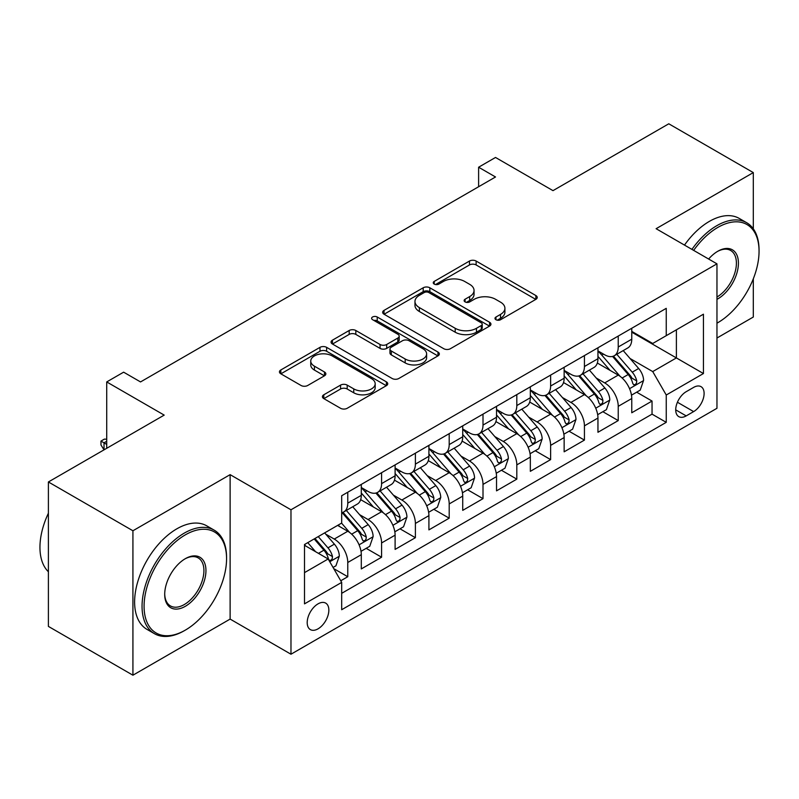 <?xml version="1.0" encoding="UTF-8"?>
<svg xmlns="http://www.w3.org/2000/svg" width="799" height="799" viewBox="0 0 799 799"><rect width="100%" height="100%" fill="white"/><g stroke="black" fill="none" stroke-linecap="round" stroke-linejoin="round"><path stroke-width="1.2" d="M495.949 319.72A3.286 1.898 0 0 0 500.593 319.72L535.849 299.365A4.694 2.707 0 0 0 537.228 297.448A4.694 2.707 0 0 0 535.849 295.53L476.124 261.043A4.694 2.707 0 0 0 469.482 261.043L434.227 281.408A3.286 1.898 0 0 0 433.258 282.746A3.286 1.898 0 0 0 434.227 284.084A3.286 1.898 0 0 0 438.871 284.084L443.435 281.448A15.021 8.669 0 0 1 464.668 281.448L469.652 284.324A15.021 8.669 0 0 1 474.047 290.456A15.021 8.669 0 0 1 469.652 296.589L465.088 299.226A3.286 1.898 0 0 0 464.129 300.564A3.286 1.898 0 0 0 465.088 301.902A3.286 1.898 0 0 0 469.732 301.902L474.296 299.275A15.021 8.669 0 0 1 495.53 299.275L500.514 302.142A15.021 8.669 0 0 1 504.908 308.274A15.021 8.669 0 0 1 500.514 314.406L495.949 317.043A3.286 1.898 0 0 0 494.99 318.382A3.286 1.898 0 0 0 495.949 319.72L495.949 317.043M318.022 628.853A15.301 8.829 120 0 0 328.019 615.37A15.301 8.829 120 0 0 325.672 603.105A15.301 8.829 120 0 0 318.022 603.864A15.301 8.829 120 0 0 308.024 617.347A15.301 8.829 120 0 0 310.372 629.602A15.301 8.829 120 0 0 318.022 628.853M323.805 394.776A4.694 2.707 0 0 0 322.426 396.694A4.694 2.707 0 0 0 323.805 398.611L340.564 408.289A4.694 2.707 0 0 0 347.195 408.289L386.356 385.677A4.694 2.707 0 0 0 387.725 383.76A4.694 2.707 0 0 0 386.356 381.842L326.621 347.355A4.694 2.707 0 0 0 319.99 347.355L280.829 369.967A4.694 2.707 0 0 0 279.45 371.885A4.694 2.707 0 0 0 280.829 373.802L301.073 385.488A4.694 2.707 0 0 0 307.705 385.488L324.464 375.81A4.694 2.707 0 0 0 325.842 373.892A4.694 2.707 0 0 0 324.464 371.984L314.426 366.182A12.554 7.251 0 0 1 310.751 361.058A12.554 7.251 0 0 1 318.501 354.366A12.554 7.251 0 0 1 332.184 355.935L371.505 378.636A12.554 7.251 0 0 1 375.18 383.76A12.554 7.251 0 0 1 367.43 390.461A12.554 7.251 0 0 1 353.747 388.883L347.195 385.108A4.694 2.707 0 0 0 340.564 385.108L323.805 394.776L323.805 398.611M753.307 228.834L753.307 172.594L668.783 123.795L552.988 190.641L495.52 157.463L478.611 167.221L495.52 176.978L140.534 381.932L123.625 372.174L106.716 381.932L106.716 448.299M132.924 530.766L132.924 675.205L230.122 619.085L230.122 474.646L132.924 530.766L48.399 481.967L164.195 415.11L106.716 381.932M230.122 474.646L290.976 509.782L716.963 263.84L716.963 408.289L290.976 654.221L290.976 509.782M753.307 172.594L656.109 228.704L716.963 263.84M443.765 348.704A4.694 2.707 0 0 0 450.406 348.704L489.557 326.092A4.694 2.707 0 0 0 490.936 324.174A4.694 2.707 0 0 0 489.557 322.257L429.832 287.78A4.694 2.707 0 0 0 423.19 287.78L384.029 310.382A4.694 2.707 0 0 0 382.661 312.299A4.694 2.707 0 0 0 384.029 314.217L443.765 348.704M373.892 320.429A3.286 1.898 0 0 1 377.228 320.898L377.228 316.993L437.962 352.049A4.694 2.707 0 0 1 439.33 353.967A4.694 2.707 0 0 1 437.962 355.885L398.801 378.496A4.694 2.707 0 0 1 392.159 378.496L332.434 344.009L332.434 340.174A4.694 2.707 0 0 0 331.056 342.092A4.694 2.707 0 0 0 332.434 344.009M332.434 340.174L349.183 330.496A4.694 2.707 0 0 1 355.825 330.496L380.054 344.489A4.694 2.707 0 0 0 386.686 344.489L397.802 338.067A4.694 2.707 0 0 0 399.18 336.149A4.694 2.707 0 0 0 397.802 334.232L372.584 319.68A3.286 1.898 0 0 1 371.625 318.332A3.286 1.898 0 0 1 373.652 316.584A3.286 1.898 0 0 1 377.228 316.993M132.924 675.205L48.399 626.406L48.399 481.967M716.963 338.017L753.307 317.033L753.307 278.821M340.754 580.783L347.775 576.728L333.742 568.628M325.762 534.161L334.252 539.065A19.126 11.046 60 0 1 347.775 562.486L361.298 554.676L361.298 568.928L381.582 557.213L366.202 548.334M359.57 514.646L368.059 519.54A19.126 11.046 60 0 1 381.582 542.96L395.106 535.16L395.106 549.402L415.39 537.697L400.009 528.818M393.378 495.12L401.867 500.024A19.126 11.046 60 0 1 415.39 523.445L428.913 515.635L428.913 529.887L449.198 518.171L433.817 509.293M427.185 475.605L435.675 480.509A19.126 11.046 60 0 1 449.198 503.929L462.721 496.119L462.721 510.371L483.005 498.656L467.625 489.777M460.993 456.089L469.482 460.983A19.126 11.046 60 0 1 483.005 484.404L496.529 476.603L496.529 490.846L516.813 479.14L501.432 470.261M494.801 436.564L503.29 441.467A19.126 11.046 60 0 1 516.813 464.888L530.336 457.078L530.336 471.33L550.621 459.615L535.24 450.736M528.608 417.048L537.098 421.952A19.126 11.046 60 0 1 550.621 445.373L564.144 437.562L564.144 451.815L584.429 440.099L569.048 431.22M562.416 397.522L570.905 402.426A19.126 11.046 60 0 1 584.429 425.847L597.952 418.047L597.952 432.289L618.236 420.584L618.236 406.331A19.126 11.046 -120 0 0 604.713 382.911L596.224 378.007M602.855 411.705L618.236 420.584M361.298 554.676A19.126 11.046 -120 0 0 347.775 531.255L337.627 525.392M395.106 535.16A19.126 11.046 -120 0 0 381.582 511.73L360.679 499.665M428.913 515.635A19.126 11.046 -120 0 0 415.39 492.214L394.486 480.149M462.721 496.119A19.126 11.046 -120 0 0 449.198 472.698L428.294 460.623M496.529 476.603A19.126 11.046 -120 0 0 483.005 453.173L462.102 441.108M530.336 457.078A19.126 11.046 -120 0 0 516.813 433.657L495.909 421.582M564.144 437.562A19.126 11.046 -120 0 0 550.621 414.142L529.717 402.067M597.952 418.047A19.126 11.046 -120 0 0 584.429 394.616L563.525 382.551M693.632 387.395L686.191 391.69A14.821 8.559 120 0 0 676.513 404.753A14.821 8.559 120 0 0 678.78 416.629A14.821 8.559 120 0 0 686.191 415.899L693.632 411.605A14.821 8.559 120 0 0 703.31 398.541A14.821 8.559 120 0 0 701.043 386.666A14.821 8.559 120 0 0 693.632 387.395M304.499 572.633L328.169 558.97L341.692 582.391L341.692 609.717L666.246 422.341L666.246 395.016L652.723 371.585L630.031 358.491M341.692 582.391L304.499 603.864L304.499 544.528L341.692 523.055L341.692 495.73L666.246 308.344L666.246 335.67L703.44 314.197L703.44 373.542L666.246 395.016M361.298 487.53L368.059 491.435A19.126 11.046 60 0 0 377.617 492.384L391.14 484.574A19.126 11.046 -120 0 0 395.106 475.814L395.106 464.888M395.106 468.014L401.867 471.919A19.126 11.046 60 0 0 411.425 472.858L424.948 465.058A19.126 11.046 -120 0 0 428.913 456.299L428.913 445.373M428.913 448.489L435.675 452.394A19.126 11.046 60 0 0 445.233 453.343L458.756 445.532A19.126 11.046 -120 0 0 462.721 436.783L462.721 425.847M462.721 428.973L469.482 432.878A19.126 11.046 60 0 0 479.04 433.827L492.574 426.017A19.126 11.046 -120 0 0 496.529 417.258L496.529 406.331M496.529 409.458L503.29 413.363A19.126 11.046 60 0 0 512.858 414.301L526.381 406.501A19.126 11.046 -120 0 0 530.336 397.742L530.336 386.816M530.336 389.932L537.098 393.837A19.126 11.046 60 0 0 546.666 394.786L560.189 386.976A19.126 11.046 -120 0 0 564.144 378.227L564.144 367.29M564.144 370.416L570.905 374.322A19.126 11.046 60 0 0 580.474 375.27L593.997 367.46A19.126 11.046 -120 0 0 597.952 358.701L597.952 347.775M341.692 593.327L652.044 414.142L652.044 401.058L631.759 412.773L631.759 398.521A19.126 11.046 -120 0 0 618.236 375.101L597.332 363.026M597.952 350.901L604.713 354.806A19.126 11.046 -120 0 0 614.281 355.745A19.126 11.046 -120 0 0 618.236 346.996L618.236 336.059M614.281 355.745L627.804 347.945A19.126 11.046 -120 0 0 631.759 339.185L631.759 328.259M347.775 492.214L347.775 503.15A19.126 11.046 60 0 1 343.81 511.899A19.126 11.046 60 0 1 341.692 512.668M343.81 511.899L357.333 504.089A19.126 11.046 -120 0 0 361.298 495.34L361.298 484.404M381.582 472.698L381.582 483.625A19.126 11.046 60 0 1 377.617 492.384M415.39 453.173L415.39 464.109A19.126 11.046 60 0 1 411.425 472.858M449.198 433.657L449.198 444.584A19.126 11.046 60 0 1 445.233 453.343M483.005 414.142L483.005 425.068A19.126 11.046 60 0 1 479.04 433.827M516.813 394.616L516.813 405.552A19.126 11.046 60 0 1 512.858 414.301M550.621 375.101L550.621 386.027A19.126 11.046 60 0 1 546.666 394.786M584.429 355.585L584.429 366.511A19.126 11.046 60 0 1 580.474 375.27M584.429 425.847L584.429 440.099M550.621 445.373L550.621 459.615M516.813 464.888L516.813 479.14M483.005 484.404L483.005 498.656M449.198 503.929L449.198 518.171M415.39 523.445L415.39 537.697M381.582 542.96L381.582 557.213M347.775 562.486L347.775 576.728M328.169 558.97L304.499 545.308M652.723 371.585L676.393 357.922L676.393 329.817L703.44 314.197M631.759 332.164L703.44 373.542M631.759 331.375L652.723 343.48L666.246 335.67M230.122 619.085L290.976 654.221M478.611 167.221L478.611 186.746M636.663 392.179L652.044 401.058M652.044 414.142L666.246 422.341M497.258 320.189L500.514 318.312A15.021 8.669 0 0 0 504.908 312.179L504.908 308.274M474.047 290.456L474.047 294.362A15.021 8.669 0 0 1 469.652 300.494L466.396 302.372M535.789 299.405L476.124 264.948A4.694 2.707 0 0 0 469.482 264.948L435.535 284.554M489.497 326.132L429.832 291.675A4.694 2.707 0 0 0 423.19 291.675L384.099 314.247M481.268 325.523A3.286 1.898 0 0 0 482.226 324.174A3.286 1.898 0 0 0 481.268 322.836L428.833 292.564A3.286 1.898 0 0 0 424.189 292.564L419.375 295.34A15.021 8.669 0 0 0 414.971 301.473A15.021 8.669 0 0 0 419.375 307.605L455.21 328.299A15.021 8.669 0 0 0 476.454 328.299L481.268 325.523L481.268 329.418A3.286 1.898 0 0 0 482.226 328.079L482.226 324.174M414.971 301.473L414.971 305.378A15.021 8.669 0 0 0 419.375 311.51L419.375 307.605M481.268 329.418L476.454 332.204A15.021 8.669 0 0 1 455.21 332.204L419.375 311.51M332.494 344.039L349.183 334.401L349.183 330.496M399.18 336.149L399.18 340.054A4.694 2.707 0 0 1 397.802 341.972L386.686 348.394A4.694 2.707 0 0 1 380.054 348.394L355.825 334.401A4.694 2.707 0 0 0 349.183 334.401M377.228 320.898L437.892 355.925M405.183 359.001A12.554 7.251 0 0 0 418.866 360.569A12.554 7.251 0 0 0 426.616 353.877A12.554 7.251 0 0 0 422.941 348.754L409.088 340.754A4.694 2.707 0 0 0 402.446 340.754L391.33 347.166A4.694 2.707 0 0 0 389.962 349.083A4.694 2.707 0 0 0 391.33 351.001L405.183 359.001L405.183 362.906A12.554 7.251 0 0 0 418.866 364.474A12.554 7.251 0 0 0 426.616 357.782L426.616 353.877M389.962 349.083L389.962 352.988A4.694 2.707 0 0 0 391.33 354.906L391.33 351.001M405.183 362.906L391.33 354.906M375.18 383.76L375.18 387.665A12.554 7.251 0 0 1 367.43 394.366A12.554 7.251 0 0 1 353.747 392.788L347.195 389.003A4.694 2.707 0 0 0 340.564 389.003L323.865 398.651M310.751 361.058L310.751 364.963A12.554 7.251 0 0 0 314.426 370.087L314.426 366.182M324.404 375.85L314.426 370.087M386.297 385.717L326.621 351.26A4.694 2.707 0 0 0 319.99 351.26L280.888 373.832M631.48 395.175L640.219 390.132L643.595 380.374A12.674 7.311 -120 0 0 638.661 368.479L623.21 350.591M620.114 376.339L601.797 355.126A36.574 21.114 -120 0 0 597.952 351.111M610.066 370.386L599.829 358.521A30.362 17.528 -120 0 0 597.952 356.484M612.553 356.434L628.184 374.521A12.674 7.311 60 0 1 632.698 383.25L633.617 384.758L635.335 384.519L636.473 383.121L636.753 380.913A12.674 7.311 -120 0 0 632.239 372.184L616.788 354.297M613.472 356.144L630.261 375.58A6.452 3.725 60 0 1 631.889 378.107L636.753 380.913M716.963 323.186L717.802 322.696L716.963 323.186A58.327 33.678 120 0 0 717.802 322.696L717.802 322.696A58.327 33.678 120 0 0 759.05 251.256A58.327 33.678 120 0 0 717.802 227.435A58.327 33.678 120 0 0 693.662 250.387M691.924 249.388A59.765 34.507 -60 0 1 716.793 225.688A59.765 34.507 -60 0 1 746.675 222.721A59.765 34.507 -60 0 1 759.05 250.087L759.05 251.256M708.633 259.036A29.163 16.839 -60 0 1 717.802 251.256A29.163 16.839 -60 0 1 738.426 263.161A29.163 16.839 -60 0 1 717.802 298.876A29.163 16.839 -60 0 1 716.963 299.345M684.483 245.093A59.765 34.507 -60 0 1 709.352 221.393A59.765 34.507 -60 0 1 739.235 218.427L746.675 222.721M716.963 297.028A27.735 16.01 120 0 0 734.94 272.579A27.735 16.01 120 0 0 730.656 250.467A27.735 16.01 120 0 0 717.292 251.555M184.309 630.701L185.328 630.121A58.327 33.678 120 0 0 226.566 558.681A58.327 33.678 120 0 0 185.328 534.861A58.327 33.678 120 0 0 144.08 606.301A58.327 33.678 120 0 0 185.328 630.121L184.309 630.701A59.765 34.507 -60 0 1 154.427 633.667A59.765 34.507 -60 0 1 145.268 585.777A59.765 34.507 -60 0 1 184.309 533.103A59.765 34.507 -60 0 1 214.192 530.146A59.765 34.507 -60 0 1 226.566 557.502L226.566 558.681M185.328 606.301A29.163 16.839 -60 0 1 164.704 594.396A29.163 16.839 -60 0 1 185.328 558.681L185.328 558.681A29.163 16.839 -60 0 1 205.952 570.586A29.163 16.839 -60 0 1 185.328 606.301M164.704 593.797A27.735 16.01 120 0 0 170.447 605.922A27.735 16.01 120 0 0 184.309 604.543A27.735 16.01 120 0 0 202.427 580.114A27.735 16.01 120 0 0 198.172 557.892A27.735 16.01 120 0 0 184.809 558.98M154.427 633.667L146.986 629.372A59.765 34.507 -60 0 1 137.828 581.482A59.765 34.507 -60 0 1 176.869 528.808A59.765 34.507 -60 0 1 206.751 525.852L214.192 530.146M48.399 571.754A59.765 34.507 -60 0 1 48.399 513.198M597.672 414.691L606.411 409.647L609.787 399.89A12.674 7.311 -120 0 0 604.853 387.994L589.402 370.107M586.306 395.855L567.989 374.651A36.574 21.114 -120 0 0 564.144 370.626M576.259 389.902L566.012 378.037A30.362 17.528 -120 0 0 564.144 375.999M578.746 375.959L594.366 394.047A12.674 7.311 60 0 1 598.89 402.776L599.809 404.274L601.517 404.034L602.666 402.636L602.945 400.429A12.674 7.311 -120 0 0 598.431 391.7L582.98 373.822M579.665 375.66L596.454 395.096A6.452 3.725 60 0 1 598.081 397.622L602.945 400.429M563.864 434.217L572.593 429.173L575.979 419.405A12.674 7.311 -120 0 0 571.045 407.51L555.595 389.632M552.499 415.38L534.181 394.167A36.574 21.114 -120 0 0 530.336 390.142M542.451 409.428L532.204 397.562A30.362 17.528 -120 0 0 530.336 395.525M544.938 395.475L560.558 413.562A12.674 7.311 60 0 1 565.083 422.291L566.002 423.79L567.709 423.55L568.858 422.162L569.138 419.944A12.674 7.311 -120 0 0 564.623 411.225L549.173 393.338M545.857 395.175L562.646 414.611A6.452 3.725 60 0 1 564.274 417.138L569.138 419.944M530.057 453.732L538.786 448.688L542.171 438.931A12.674 7.311 -120 0 0 537.238 427.036L521.787 409.148M518.691 434.896L500.374 413.682A36.574 21.114 -120 0 0 496.529 409.667M508.643 428.943L498.396 417.078A30.362 17.528 -120 0 0 496.529 415.041M511.13 414.991L526.751 433.078A12.674 7.311 60 0 1 531.275 441.807L532.194 443.315L533.902 443.075L535.05 441.677L535.33 439.47A12.674 7.311 -120 0 0 530.816 430.741L515.365 412.853M512.049 414.701L528.838 434.137A6.452 3.725 60 0 1 530.466 436.663L535.33 439.47M496.249 473.248L504.978 468.204L508.364 458.446A12.674 7.311 -120 0 0 503.43 446.551L487.979 428.663M484.883 454.411L466.566 433.208A36.574 21.114 -120 0 0 462.721 429.183M474.836 448.459L464.589 436.594A30.362 17.528 -120 0 0 462.721 434.556M477.323 434.516L492.943 452.604A12.674 7.311 60 0 1 497.467 461.333L498.386 462.831L500.094 462.591L501.243 461.193L501.522 458.986A12.674 7.311 -120 0 0 497.008 450.256L481.557 432.379M478.241 434.217L495.03 453.652A6.452 3.725 60 0 1 496.658 456.179L501.522 458.986M462.441 492.773L471.17 487.73L474.556 477.962A12.674 7.311 -120 0 0 469.622 466.067L454.172 448.189M451.075 473.937L432.758 452.723A36.574 21.114 -120 0 0 428.913 448.698M441.028 467.984L430.781 456.119A30.362 17.528 -120 0 0 428.913 454.082M443.515 454.032L459.135 472.119A12.674 7.311 60 0 1 463.66 480.848L464.579 482.346L466.286 482.107L467.435 480.718L467.715 478.501A12.674 7.311 -120 0 0 463.19 469.782L447.75 451.894M444.434 453.732L461.223 473.168A6.452 3.725 60 0 1 462.851 475.695L467.715 478.501M428.634 512.289L437.363 507.245L440.748 497.487A12.674 7.311 -120 0 0 435.815 485.592L420.364 467.705M417.268 493.452L398.951 472.239A36.574 21.114 -120 0 0 395.106 468.224M407.22 487.5L396.973 475.635A30.362 17.528 -120 0 0 395.106 473.597M409.707 473.547L425.328 491.635A12.674 7.311 60 0 1 429.852 500.364L430.771 501.872L432.479 501.632L433.627 500.234L433.907 498.027A12.674 7.311 -120 0 0 429.383 489.298L413.942 471.41M410.626 473.258L427.415 492.693A6.452 3.725 60 0 1 429.043 495.22L433.907 498.027M394.816 531.804L403.555 526.761L406.941 517.003A12.674 7.311 -120 0 0 402.007 505.108L386.556 487.22M383.46 512.968L365.143 491.765A36.574 21.114 -120 0 0 361.298 487.74M373.413 507.015L363.165 495.16A30.362 17.528 -120 0 0 361.298 493.113M375.9 493.073L391.52 511.16A12.674 7.311 60 0 1 396.034 519.889L396.963 521.387L398.671 521.148L399.82 519.759L400.099 517.542A12.674 7.311 -120 0 0 395.575 508.813L380.134 490.936M376.818 492.773L393.607 512.209A6.452 3.725 60 0 1 395.235 514.736L400.099 517.542M361.008 551.33L369.747 546.286L373.133 536.519A12.674 7.311 -120 0 0 368.199 524.623L352.749 506.746M349.652 532.494L341.563 523.125M339.605 526.541L338.287 525.013M342.092 512.588L357.712 530.676A12.674 7.311 60 0 1 362.227 539.405L363.155 540.903L364.863 540.663L366.012 539.275L366.292 537.068A12.674 7.311 -120 0 0 361.767 528.339L346.327 510.451M343.011 512.289L359.8 531.735A6.452 3.725 60 0 1 361.428 534.251L366.292 537.068M333.063 567.46L335.94 565.802L339.315 556.044A12.674 7.311 -120 0 0 334.382 544.149L324.664 532.883M315.585 551.71L307.755 542.641M305.797 546.057L304.499 544.548M314.177 538.935L323.905 550.191A12.674 7.311 60 0 1 328.419 558.92L329.348 560.429L331.056 560.189L332.204 558.791L332.484 556.583A12.674 7.311 -120 0 0 327.96 547.854L318.242 536.598M314.966 538.486L325.992 551.25A6.452 3.725 60 0 1 327.62 553.777L332.484 556.583M106.716 441.268L104.02 442.836L106.716 444.394M100.974 441.078L104.02 442.836L104.02 449.857L100.974 444.983L100.974 441.078L104.359 439.12L106.716 439.2M334.252 539.065L347.775 531.255M368.059 519.54L381.582 511.73M401.867 500.024L415.39 492.214M435.675 480.509L449.198 472.698M469.482 460.983L483.005 453.173M503.29 441.467L516.813 433.657M537.098 421.952L550.621 414.142M570.905 402.426L584.429 394.616M604.713 382.911L618.236 375.101M618.236 346.996L631.759 339.185M347.775 503.15L361.298 495.34M381.582 483.625L395.106 475.814M415.39 464.109L428.913 456.299M449.198 444.584L462.721 436.783M483.005 425.068L496.529 417.258M516.813 405.552L530.336 397.742M550.621 386.027L564.144 378.227M584.429 366.511L597.952 358.701M618.236 406.331L631.759 398.521M677.422 402.247L693.632 411.605M675.714 409.847L686.191 415.899M500.514 318.312L500.514 314.406M465.088 301.902L465.088 299.226M469.652 300.494L469.652 296.589M434.227 284.084L434.227 281.408M469.482 264.948L469.482 261.043M476.124 264.948L476.124 261.043M535.849 299.365L535.849 295.53M384.029 314.217L384.029 310.382M423.19 291.675L423.19 287.78M429.832 291.675L429.832 287.78M489.557 326.092L489.557 322.257M455.21 332.204L455.21 328.299M476.454 332.204L476.454 328.299M355.825 334.401L355.825 330.496M380.054 348.394L380.054 344.489M386.686 348.394L386.686 344.489M397.802 341.972L397.802 338.067M437.962 355.885L437.962 352.049M340.564 389.003L340.564 385.108M347.195 389.003L347.195 385.108M353.747 392.788L353.747 388.883M324.464 375.81L324.464 371.984M280.829 373.802L280.829 369.967M319.99 351.26L319.99 347.355M326.621 351.26L326.621 347.355M386.356 385.677L386.356 381.842M629.542 388.674L643.515 380.614M601.797 355.126L603.545 354.127M632.239 372.184L638.661 368.479M622.131 378.017L628.184 374.521M595.734 408.199L609.707 400.139M567.989 374.651L569.727 373.642M598.431 391.7L604.853 387.994M588.324 397.532L594.366 394.047M561.927 427.715L575.889 419.655M534.181 394.167L535.919 393.158M564.623 411.225L571.045 407.51M554.516 417.048L560.558 413.562M528.119 447.24L542.082 439.17M500.374 413.682L502.112 412.683M530.816 430.741L537.238 427.036M520.708 436.574L526.751 433.078M494.311 466.756L508.274 458.696M466.566 433.208L468.304 432.199M497.008 450.256L503.43 446.551M486.901 456.089L492.943 452.604M460.504 486.271L474.466 478.211M432.758 452.723L434.496 451.715M463.19 469.782L469.622 466.067M453.093 475.605L459.135 472.119M426.696 505.797L440.658 497.727M398.951 472.239L400.689 471.24M429.383 489.298L435.815 485.592M419.285 495.13L425.328 491.635M392.888 525.313L406.851 517.253M365.143 491.765L366.881 490.756M395.575 508.813L402.007 505.108M385.478 514.646L391.52 511.16M359.081 544.828L373.043 536.768M361.767 528.339L368.199 524.623M351.67 534.161L357.712 530.676M329.767 561.747L339.235 556.284M327.96 547.854L334.382 544.149M318.441 553.357L323.905 550.191"/></g></svg>
